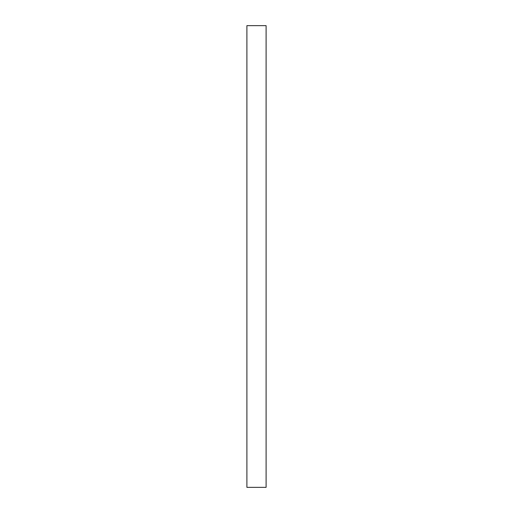 <?xml version="1.0" encoding="UTF-8"?>
<svg xmlns="http://www.w3.org/2000/svg" width="513" height="513" viewBox="0 0 513 513"><rect width="100%" height="100%" fill="white"/><g stroke="black" fill="none" stroke-linecap="round" stroke-linejoin="round"><path stroke-width="0.77" d="M246.9 25.65L266.1 25.65L246.9 25.65L246.9 487.35L266.1 487.35L266.1 25.65L266.1 487.35L246.9 487.35L246.9 25.65"/></g></svg>
